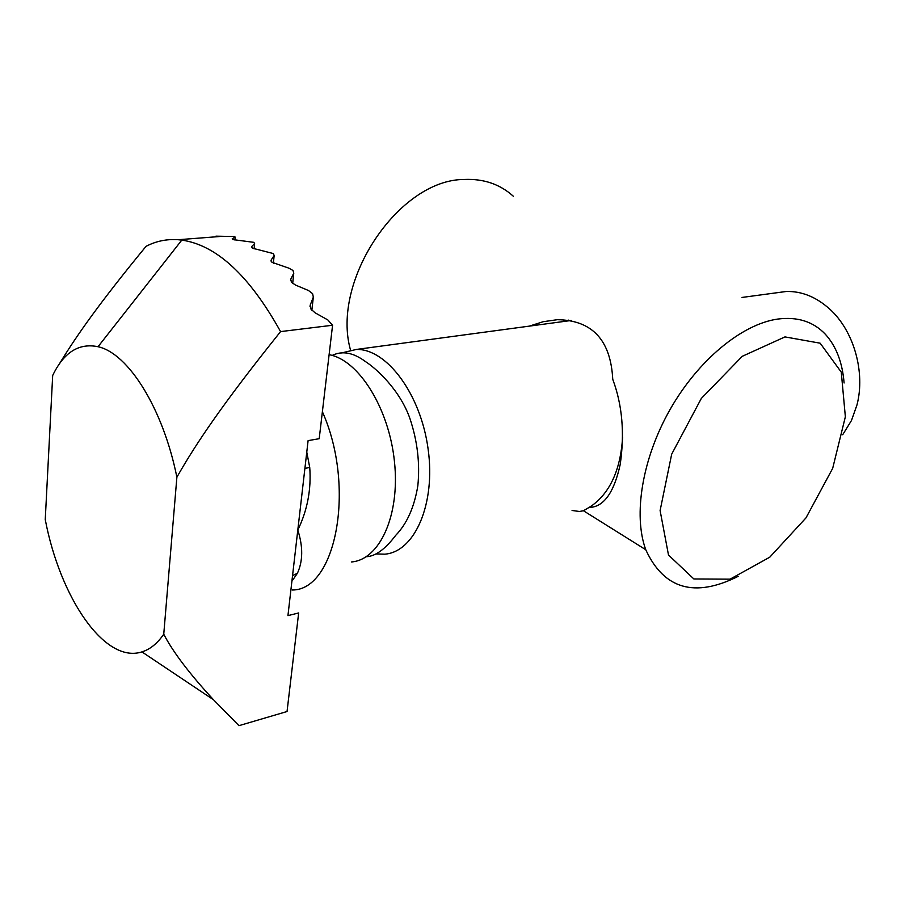 <?xml version="1.0" encoding="UTF-8"?>
<svg xmlns="http://www.w3.org/2000/svg" width="905" height="905" viewBox="0 0 905 905"><rect width="100%" height="100%" fill="white"/><g stroke="black" fill="none" stroke-linecap="round" stroke-linejoin="round"><path stroke-width="1.36" d="M350.495 349.986C330.845 280.822 398.913 179.428 464.242 179.462C483.655 178.613 500.024 184.213 513.339 196.249M738.242 576.315C694.769 598.058 663.942 589.189 645.763 549.731C633.036 515.035 642.177 458.462 670.186 409.298C698.185 360.133 741.749 324.307 777.395 319.114C797.373 316.456 813.391 321.547 825.451 334.352C836.22 346.276 842.431 362.486 844.094 382.985M784.974 336.909L820.156 343.199L841.277 372.159L845.361 416.786L832.679 468.349L805.97 517.909L769.782 557.175L730.064 579.166L693.864 578.962L668.49 555.014L660.107 510.556L671.68 454.186L701.318 398.46L742.27 356.31L784.974 336.909M529.368 326.117L543.204 321.705L557.378 319.691C592.255 320.223 610.717 340.11 612.753 379.342C622.289 404.863 624.767 433.269 620.185 464.582C614.303 491.347 604.698 505.59 591.372 507.309L588.725 507.637L583.454 510.737L579.438 511.483L572.073 510.477M622.606 437.239C620.57 469.423 610.332 492.23 591.881 505.657L588.725 507.637M568.725 320.11L561.485 321.795M215.933 236.16L234.406 236.533L235.187 237.076L232.223 238.807L233.004 239.61L253.83 242.336L254.61 243.558L251.613 246.669L252.405 248.174L273.389 253.581L274.158 255.493L271.138 260.063L271.93 262.28L288.876 268.163L293.016 270.493L293.774 273.14L290.709 279.306L291.489 282.315L295.596 285.109L308.458 290.494L312.598 293.65L313.334 297.134L310.189 305.143L310.935 309.08L315.019 312.768L327.848 319.951L332.576 325.246L280.573 331.603C222.302 404.377 196.012 443.518 176.882 477.207L163.748 634.213C173.002 652.03 189.597 673.886 213.523 699.78L238.965 725.663L287.043 711.522L298.661 612.945L287.937 615.638L297.802 530.059C303.118 546.631 302.994 561.021 297.428 573.238L292.541 575.637M776.603 292.79L786.174 291.489C801.74 291.059 816.321 296.976 829.908 309.261C853.766 330.845 865.553 372.068 856.978 404.92L851.481 420.497L842.691 434.739M341.468 352.961L356.389 349.443C386.582 348.583 420.723 393.969 428.11 449.016C435.859 504.051 414.671 551.914 384.806 554.177L375.994 553.939M329.103 354.692C358.493 359.817 388.992 407.94 394.456 461.595C400.225 515.262 379.693 559.856 351.411 561.971M322.384 411.718C356.05 487.207 335.959 590.422 292.202 590.003M306.772 452.149L309.736 467.444C311.365 489.481 307.383 510.352 297.802 530.059L308.096 440.633L319.205 438.699L332.576 325.246M176.882 477.207C162.991 408.121 128.137 353.21 98.034 346.717C78.905 342.769 63.791 352.35 52.682 375.485L45.25 519.549C60.115 597.696 104.663 664.032 141.927 651.894C150.06 649.394 157.334 643.5 163.748 634.213M59.628 363.493C76.654 335.484 99.912 302.496 146.044 246.33C156.022 241.126 166.735 238.92 178.172 239.723L181.803 240.108C216.487 245.085 249.407 275.584 280.573 331.603M309.736 467.444L304.894 468.405M251.545 247.427L251.613 246.669M271.036 261.093L271.138 260.063M290.573 280.584L290.709 279.306M310.019 306.659L310.189 305.143M297.428 573.238L291.896 581.236M311.852 310.279L313.334 297.134M292.677 283.446L293.774 273.14M273.367 263.242L274.158 255.493M254.09 248.898L254.61 243.558M234.915 240.017L235.187 237.076M645.763 549.731L583.442 510.748M591.881 505.657L591.372 507.309M356.389 349.443L571.202 320.483M742.043 297.44L786.174 291.489M141.927 651.894L213.523 699.78M98.034 346.717L181.803 240.108M178.172 239.723L221.103 236.409M366.254 556.722C375.349 556.383 385.179 549.245 395.734 535.33C406.922 523.769 414.298 507.241 417.839 485.759C420.067 463.484 417.454 441.131 409.988 418.71C400.067 390.123 376.435 368.606 365.496 361.604C353.357 352.554 342.248 350.495 332.192 355.427"/></g></svg>
